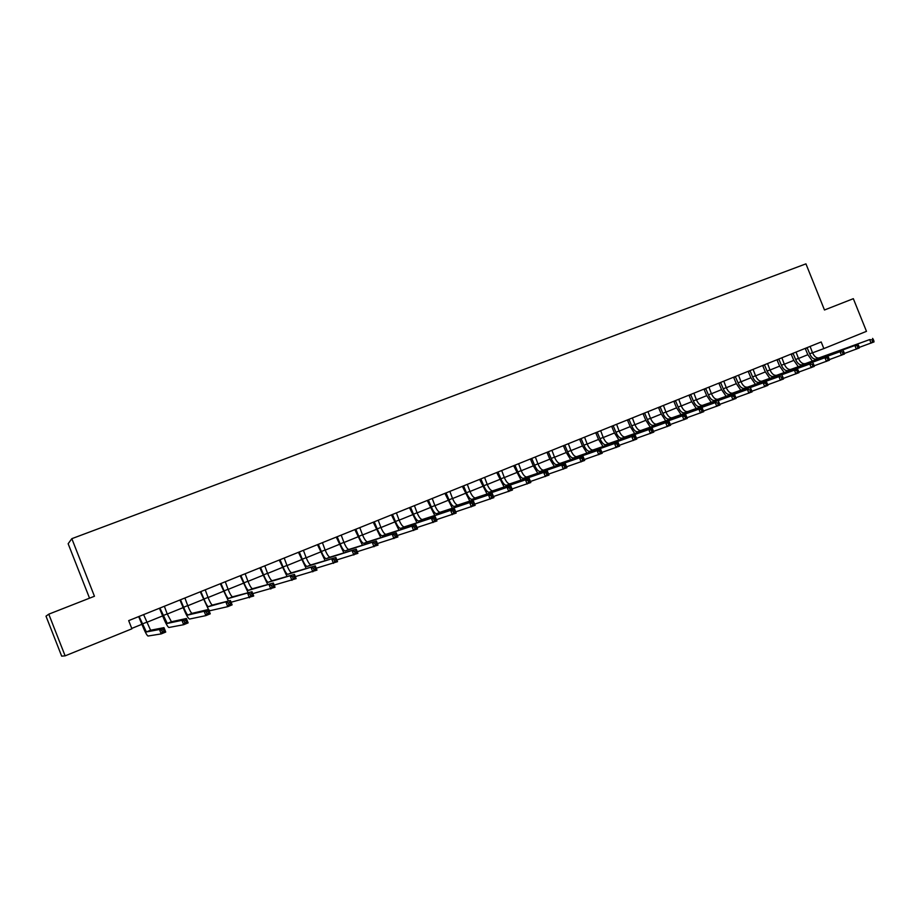 <?xml version="1.0" encoding="UTF-8"?>
<svg xmlns="http://www.w3.org/2000/svg" width="920" height="920" viewBox="0 0 920 920"><rect width="100%" height="100%" fill="white"/><g stroke="black" fill="none" stroke-linecap="round" stroke-linejoin="round"><path stroke-width="1.38" d="M89.539 598.184L68.149 543.743L71.829 538.672L805.943 263.856L824.481 309.994L853.334 298.678L866.479 331.338L823.848 348.599L821.192 341.964L128.685 620.62L131.905 628.808L65.124 655.856L48.771 614.169L94.449 596.252L71.829 538.672M48.771 614.169L46 616.17L61.674 656.144L65.124 655.856M812.544 352.82L823.848 348.599M131.744 628.418L141.887 624.312M146.498 622.449L162.633 615.917M167.256 614.043L183.149 607.614M187.772 605.74L203.423 599.403M208.058 597.529L223.48 591.284M228.125 589.398L243.317 583.257M247.963 581.371L262.936 575.31M267.593 573.424L282.336 567.456M286.994 565.57L301.53 559.682M306.199 557.796L320.505 552M325.185 550.114L339.284 544.398M343.965 542.501L357.868 536.877M362.549 534.98L376.245 529.437M380.937 527.539L394.438 522.077M399.119 520.179L412.424 514.786M417.116 512.889L430.238 507.587M434.93 505.678L447.856 500.445M452.548 498.548L465.29 493.384M469.993 491.487L482.551 486.404M487.255 484.495L499.629 479.492M504.332 477.584L516.534 472.638M521.237 470.741L533.266 465.865M537.981 463.967L549.827 459.16M554.541 457.251L566.226 452.525M570.941 450.616L582.463 445.947M587.178 444.049L598.54 439.449M603.244 437.541L614.445 432.998M619.16 431.1L630.211 426.627M634.915 424.718L645.806 420.313M650.52 418.404L661.261 414.058M665.965 412.148L676.556 407.859M681.271 405.95L691.713 401.729M696.417 399.82L706.709 395.657M711.424 393.748L721.579 389.631M726.282 387.734L736.299 383.674M741.002 381.765L750.881 377.775M755.584 375.866L765.325 371.921M770.017 370.024L779.631 366.137M784.323 364.228L793.799 360.398M798.502 358.49L807.841 354.706M807.081 347.645L809.692 353.832C811.52 357.73 813.682 359.467 816.189 359.053L869.641 339.595L819.03 357.903M810.106 346.426L812.486 352.693C814.315 356.592 816.477 358.328 818.995 357.914M812.314 360.962L807.771 354.545L805.195 348.404M873.85 340.825L873.275 339.411L872.102 339.882L872.678 341.297L873.85 340.825L874 341.941L859.199 347.403M872.678 341.297L871.067 343.137L869.641 339.595L872.102 339.882M807.323 347.921L805.414 348.657M873.275 339.411L872.574 338.399M793.005 353.315L795.627 359.524C797.456 363.446 799.606 365.205 802.091 364.803L857.865 344.413L802.125 364.791M796.053 352.084L798.456 358.374C800.273 362.296 802.435 364.055 804.919 363.653L802.091 364.803M798.272 366.7L793.73 360.226L791.143 354.062M859.119 346.851L858.544 345.425L857.359 345.909L857.934 347.334L859.119 346.851L859.291 347.967L844.341 353.475M857.934 347.334L856.336 349.174L854.91 345.621L857.359 345.909M793.247 353.591L791.361 354.315M858.544 345.425L857.865 344.413M778.791 359.03L781.425 365.274C783.265 369.207 785.404 370.99 787.853 370.599L840.018 351.693L790.717 369.437C788.256 369.828 786.106 368.046 784.277 364.113L781.425 365.274M781.873 357.788L784.277 364.113M784.093 372.485L779.562 365.964L776.952 359.766M844.238 352.935L843.663 351.509L842.467 351.992L843.042 353.429L844.238 352.935L844.445 354.05L829.322 359.616M843.042 353.429L841.455 355.269L840.018 351.693L842.467 351.992M779.033 359.306L777.17 360.019M843.663 351.509L843.007 350.474M764.451 364.803L767.096 371.07C768.936 375.026 771.063 376.832 773.478 376.452L828 356.603L773.524 376.441M767.556 363.549L769.971 369.909C771.811 373.865 773.938 375.659 776.365 375.279L776.411 375.268M769.787 378.327L765.256 371.76L762.634 365.527M829.207 359.087L828.632 357.65L827.425 358.144L828 359.582L829.207 359.087L829.437 360.191L814.143 365.803M828 359.582L826.424 361.433L824.975 357.834L827.425 358.144M764.692 365.079L762.852 365.78M828.632 357.65L828 356.603M749.972 370.622L752.629 376.924C754.469 380.914 756.585 382.72 758.977 382.363L809.784 364.032L761.932 381.167M753.1 369.368L755.538 375.751C757.367 379.73 759.494 381.535 761.886 381.179M755.343 384.226L750.812 377.603L748.178 371.346M814.027 365.297L813.452 363.86L812.222 364.354L812.808 365.803L814.027 365.297L814.28 366.401L798.813 372.071M812.808 365.803L811.233 367.655L809.784 364.032L812.222 364.354M750.214 370.909L748.397 371.599M813.452 363.86L812.831 362.791M735.344 376.51L738.024 382.835C739.864 386.848 741.968 388.677 744.326 388.332L797.513 369.046L744.372 388.32M738.519 375.233L740.956 381.65C742.796 385.652 744.901 387.481 747.27 387.136L747.304 387.124M740.761 390.183L736.23 383.502L733.585 377.223M798.686 371.577L798.111 370.127L796.869 370.622L797.456 372.082L798.686 371.577L798.974 372.669L783.334 378.396M797.456 372.082L795.892 373.934L794.431 370.3L796.869 370.622M735.597 376.797L733.815 377.476M798.111 370.127L797.513 369.046M720.59 382.444L723.269 388.815C725.121 392.828 727.214 394.68 729.537 394.358L778.929 376.636L732.55 393.139M723.787 381.156L726.236 387.607C728.077 391.632 730.169 393.472 732.515 393.15M726.041 396.198L721.51 389.459L718.853 383.145M783.196 377.913L782.609 376.452L781.367 376.97L781.954 378.43L783.196 377.913L783.506 379.005L767.682 384.778M781.954 378.43L780.39 380.282L778.929 376.636L781.367 376.97M720.843 382.731L719.083 383.398M782.609 376.452L782.034 375.36M705.686 388.447L708.388 394.841C710.24 398.877 712.31 400.752 714.61 400.441L766.406 381.742L714.644 400.43M708.918 387.147L711.379 393.622C713.23 397.67 715.3 399.533 717.611 399.222L717.646 399.211M711.183 402.27L706.64 395.473L703.984 389.137M767.544 384.318L766.946 382.858L765.693 383.364L766.279 384.836L767.544 384.318L767.878 385.411L751.87 391.23M766.279 384.836L764.727 386.699L763.255 383.03L765.693 383.364M705.939 388.734L704.202 389.39M766.946 382.858L766.406 381.742M690.644 394.496L693.346 400.924C695.209 404.984 697.268 406.881 699.533 406.582L747.431 389.493L702.592 405.341M693.898 393.185L696.371 399.705C698.222 403.765 700.293 405.651 702.558 405.352M696.175 408.399L691.633 401.557L688.965 395.174M751.72 390.793L751.134 389.321L749.857 389.838L750.456 391.322L751.72 390.793L752.088 391.874L735.885 397.75M750.456 391.322L748.903 393.173L747.431 389.493L749.857 389.838M690.897 394.784L689.195 395.428M751.134 389.321L750.605 388.194M675.452 400.614L678.167 407.065C680.029 411.159 682.077 413.057 684.307 412.781L734.643 394.703L684.342 412.769M678.741 399.291L681.214 405.835C683.077 409.917 685.124 411.815 687.366 411.539L687.401 411.527M681.03 414.598L676.487 407.686L673.796 401.281M735.735 397.336L735.149 395.853L733.861 396.382L734.459 397.865L735.735 397.336L736.126 398.417L719.739 404.34M734.459 397.865L732.918 399.728L731.434 396.014L733.861 396.382M675.706 400.901L674.026 401.534M735.149 395.853L734.643 394.703M660.111 406.789L662.837 413.275C664.711 417.381 666.735 419.313 668.932 419.048L715.265 402.615L672.06 417.784M663.435 405.444L665.919 412.022C667.782 416.127 669.817 418.059 672.025 417.795M665.735 420.854L661.192 413.873L658.49 407.433M719.589 403.949L718.991 402.454L717.692 402.983L718.29 404.478L719.589 403.949L720.004 405.018L703.432 410.998M718.29 404.478L716.76 406.341L715.265 402.615L717.692 402.983M660.365 407.077L658.72 407.698M718.991 402.454L718.52 401.292M644.609 413.022L647.358 419.543C649.232 423.671 651.245 425.615 653.407 425.373L702.213 407.951L703.719 411.688L686.964 417.714M647.967 411.666L650.474 418.278C652.337 422.406 654.361 424.35 656.523 424.108L702.213 407.951L702.661 409.124L701.35 409.664L701.948 411.159L703.271 410.619L702.661 409.124M650.279 427.167L645.736 420.129L643.022 413.655M701.948 411.159L700.431 413.034L698.935 409.285L701.35 409.664M644.874 413.31L643.252 413.919M703.271 410.619L703.719 411.688M628.969 419.313L631.73 425.868C633.604 430.019 635.605 431.986 637.732 431.767L685.745 414.667L687.251 418.439L670.312 424.511M632.362 417.944L634.869 424.591C636.744 428.743 638.744 430.709 640.883 430.479L685.745 414.667L686.17 415.863L684.836 416.403L685.446 417.921L686.769 417.369L686.17 415.863M634.685 433.55L630.131 426.443L627.405 419.945M685.446 417.921L683.939 419.796L682.433 416.024L684.836 416.403M629.234 419.612L627.647 420.21M686.769 417.369L687.251 418.439M613.168 425.672L615.94 432.262C617.814 436.436 619.804 438.426 621.897 438.219L669.093 421.463L670.611 425.247L653.487 431.365M616.595 424.292L619.114 430.974C620.988 435.148 622.978 437.126 625.071 436.919L669.093 421.463L669.495 422.683L668.15 423.223L668.759 424.741L670.105 424.2L669.495 422.683M618.93 439.99L614.376 432.825L611.639 426.293M668.759 424.741L667.264 426.627L665.746 422.832L668.15 423.223M613.433 425.971L611.869 426.546M670.105 424.2L670.611 425.247M597.206 432.089L600.001 438.713C601.875 442.911 603.842 444.923 605.9 444.728L652.269 428.329L653.786 432.135L636.467 438.299M600.668 430.698L603.198 437.414C605.072 441.611 607.05 443.612 609.109 443.428L652.269 428.329L652.636 429.571L651.291 430.123L651.9 431.641L653.246 431.089L652.636 429.571M603.014 446.499L598.46 439.265L595.711 432.699M651.9 431.641L650.405 433.527L648.887 429.72L651.291 430.123M597.471 432.388L595.953 432.963M653.246 431.089L653.786 432.135M581.095 438.575L583.889 445.234C585.775 449.454 587.73 451.478 589.743 451.317L635.26 435.275L636.789 439.104L619.275 445.315M584.579 437.172L587.121 443.923C589.007 448.143 590.962 450.167 592.986 449.995L635.26 435.275L635.605 436.528L634.236 437.092L634.846 438.621L636.214 438.058L635.605 436.528M586.948 453.077L582.394 445.774L579.623 439.173M634.846 438.621L633.374 440.507L631.844 436.678L634.236 437.092M581.359 438.874L579.865 439.438M636.214 438.058L636.789 439.104M564.811 445.13L567.628 451.812C569.514 456.067 571.447 458.114 573.424 457.964L618.067 442.29L619.608 446.142L601.887 452.398M568.341 443.716L570.894 450.489C572.78 454.733 574.712 456.78 576.702 456.63L618.067 442.29L618.389 443.566L616.998 444.13L617.619 445.671L618.999 445.107L618.389 443.566M570.71 459.724L566.156 452.341L563.373 445.705M617.619 445.671L616.147 447.557L614.606 443.704L616.998 444.13M565.075 445.429L563.615 445.97M618.999 445.107L619.608 446.142M548.366 451.743L551.195 458.47C553.081 462.737 555.001 464.807 556.933 464.68L600.691 449.385L602.232 453.261L584.315 459.551M551.931 450.317L554.495 457.136C556.381 461.403 558.302 463.461 560.245 463.335L600.691 449.385L600.978 450.673L599.575 451.248L600.196 452.801L601.599 452.226L600.978 450.673M554.311 466.44L549.757 458.976L546.963 452.306M600.196 452.801L598.736 454.687L597.195 450.811L599.575 451.248M548.63 452.053L547.204 452.582M601.599 452.226L602.232 453.261M531.748 458.436L534.589 465.186C536.486 469.487 538.384 471.58 540.281 471.466L583.119 456.561L584.672 460.448L566.547 466.785M535.348 456.987L537.924 463.841C539.822 468.13 541.719 470.212 543.628 470.108L583.119 456.561L583.384 457.872L581.969 458.447L582.59 460.011L584.004 459.425L583.384 457.872M537.751 473.225L533.197 465.681L530.391 458.976M582.59 460.011L581.141 461.897L579.588 457.999L581.969 458.447M532.024 458.735L530.633 459.252M584.004 459.425L584.672 460.448M514.97 465.186L517.822 471.971C519.719 476.296 521.594 478.411 523.457 478.319L565.363 463.806L566.915 467.716L548.584 474.099M518.604 463.726L521.191 470.614C523.089 474.927 524.963 477.043 526.827 476.951L565.363 463.806L565.593 465.14L564.155 465.727L564.788 467.291L566.214 466.704L565.593 465.14M521.03 480.079L513.636 465.716M564.788 467.291L563.351 469.188L561.786 465.267L564.155 465.727M515.246 465.485L513.889 465.991M566.214 466.704L566.915 467.716M498.007 472.006L500.882 478.837C502.78 483.172 504.643 485.311 506.448 485.254L547.4 471.143L548.976 475.076L530.414 481.493M501.687 470.534L504.286 477.457C506.184 481.792 508.047 483.931 509.864 483.862L547.4 471.143L547.596 472.489L546.158 473.087L546.779 474.662L548.228 474.065L547.596 472.489M504.125 487.002L496.719 472.523M546.779 474.662L545.353 476.56L543.789 472.615L546.158 473.087M498.284 472.316L496.972 472.799M548.228 474.065L548.976 475.076M480.872 478.906L483.759 485.76C485.668 490.13 487.508 492.292 489.267 492.246L529.241 478.549L530.817 482.505L512.037 488.957M484.587 477.411L487.197 484.368C489.106 488.738 490.947 490.889 492.717 490.843L529.241 478.549L529.414 479.929L527.942 480.527L528.574 482.103L530.047 481.505L529.414 479.929M487.048 494.005L479.63 479.412M528.574 482.103L527.16 484L525.584 480.044L527.942 480.527M481.16 479.205L479.872 479.676M530.047 481.505L530.817 482.505M463.565 485.863L466.463 492.763C468.383 497.156 470.189 499.341 471.914 499.318L510.887 486.047L512.463 490.026L493.465 496.512M467.314 484.357L469.936 491.36C471.856 495.742 473.673 497.927 475.398 497.904L510.887 486.047L511.014 487.439L509.542 488.048L510.174 489.635L511.647 489.037L511.014 487.439M469.798 501.089L462.357 486.358M510.174 489.635L508.772 491.544L507.184 487.554L509.542 488.048M463.852 486.174L462.61 486.634M511.647 489.037L512.463 490.026M446.073 492.901L448.994 499.836C450.903 504.252 452.697 506.471 454.376 506.46L492.315 493.626L493.902 497.628L474.674 504.148M449.868 491.383L452.502 498.421C454.411 502.826 456.216 505.034 457.895 505.034L492.315 493.626L492.418 495.041L490.923 495.65L491.556 497.26L493.051 496.65L492.418 495.041M452.375 508.242L444.9 493.384M491.556 497.26L490.164 499.157L488.577 495.155L490.923 495.65M446.361 493.212L445.153 493.66M493.051 496.65L493.902 497.628M428.398 500.02L431.33 506.989C433.251 511.428 435.022 513.67 436.655 513.682L473.535 501.296L475.134 505.322L455.664 511.865M432.228 498.479L434.872 505.551C436.793 509.99 438.575 512.221 440.209 512.233L473.535 501.296L473.604 502.734L472.086 503.343L472.73 504.965L474.248 504.344L473.604 502.734M434.769 515.476L427.271 500.48M472.73 504.965L471.35 506.862L469.752 502.837L472.086 503.343M428.685 500.33L427.524 500.756M474.248 504.344L475.134 505.322M410.538 507.207L413.482 514.211C415.403 518.684 417.162 520.938 418.738 520.984L454.549 509.047L456.147 513.096L436.436 519.662M414.414 505.643L417.07 512.762C418.991 517.224 420.75 519.478 422.337 519.512L454.549 509.047L454.572 510.508L453.042 511.129L453.686 512.75L455.216 512.129L454.572 510.508M416.967 522.79L409.446 507.644M453.686 512.75L452.329 514.659L450.719 510.611L453.042 511.129M410.826 507.518L409.699 507.921M455.216 512.129L456.147 513.096M392.495 514.464L395.45 521.514C397.371 526.01 399.107 528.287 400.637 528.356L435.332 516.89L436.954 520.962L416.978 527.539M396.405 512.9L399.073 520.041C400.993 524.538 402.73 526.815 404.271 526.884L435.332 516.89L435.332 518.374L433.78 519.006L434.435 520.639L435.976 519.995L435.332 518.374M398.992 530.196L391.437 514.889M434.435 520.639L433.078 522.537L431.468 518.466L433.78 519.006M392.782 514.786L391.702 515.177M435.976 519.995L436.954 520.962M374.244 521.812L377.223 528.885C379.155 533.416 380.857 535.727 382.341 535.819L415.909 524.825L417.53 528.919L397.302 535.509M378.2 520.214L380.88 527.413C382.812 531.933 384.525 534.232 386.009 534.313L415.909 524.825L415.863 526.32L414.299 526.964L414.954 528.609L416.518 527.965L415.863 526.32M380.822 537.683L373.232 522.215M414.954 528.609L413.62 530.518L411.987 526.412L414.299 526.964M374.543 522.123L373.497 522.491M416.518 527.965L417.53 528.919M355.81 529.23L358.8 536.348C360.732 540.903 362.411 543.237 363.837 543.352L396.244 532.841L397.877 536.958L377.395 543.559M359.8 527.62L362.491 534.853C364.435 539.396 366.114 541.731 367.551 541.834L396.244 532.841L396.175 534.37L394.588 535.014L395.243 536.67L396.83 536.026L396.175 534.37M362.468 545.249L354.844 529.621M395.243 536.67L393.921 538.579L392.288 534.462L394.588 535.014M356.097 529.54L355.108 529.897M396.83 536.026L397.877 536.958M337.168 536.728L340.17 543.881C342.113 548.469 343.769 550.827 345.138 550.965L376.36 540.96L378.005 545.1L357.247 551.701M341.205 535.106L343.919 542.374C345.851 546.94 347.507 549.297 348.898 549.435L376.36 540.96L376.245 542.512L374.647 543.168L375.303 544.824L376.912 544.168L376.245 542.512M343.907 552.909L336.248 537.096M375.303 544.824L374.003 546.745L372.358 542.593L374.647 543.168M337.467 537.05L336.513 537.384M376.912 544.168L378.005 545.1M318.332 544.306L321.344 551.505C323.288 556.117 324.921 558.497 326.243 558.67L356.247 549.171L357.891 553.346L336.858 559.923M322.414 542.662L325.128 549.976C327.072 554.576 328.704 556.957 330.038 557.117L356.247 549.171L356.097 550.746L354.476 551.413L355.131 553.081L356.753 552.414L356.097 550.746M325.162 560.671L317.457 544.663M355.131 553.081L353.843 555.001L352.199 550.827L354.476 551.413M318.63 544.628L317.722 544.95M356.753 552.414L357.891 553.346M299.287 551.977L302.312 559.21C304.267 563.845 305.865 566.26 307.13 566.455L335.892 557.485L337.548 561.672L316.216 568.226M303.416 550.309L306.141 557.658C308.085 562.292 309.695 564.696 310.971 564.891L335.892 557.485L335.697 559.084L334.052 559.751L334.719 561.43L336.363 560.763L335.697 559.084M306.21 568.525L298.459 552.31M334.719 561.43L333.454 563.351L331.786 559.153L334.052 559.751M299.586 552.299L298.724 552.598M336.363 560.763L337.548 561.672M280.025 559.716L283.084 566.996C285.027 571.665 286.603 574.103 287.81 574.322L315.296 565.892L316.963 570.112L295.332 576.61M284.2 558.037L286.948 565.432C288.892 570.089 290.478 572.528 291.697 572.746L315.296 565.892L315.065 567.514L313.398 568.192L314.065 569.882L315.733 569.204L315.065 567.514M287.075 576.483L279.243 560.038M314.065 569.882L312.811 571.803L311.144 567.582L313.398 568.192M280.335 560.038L279.519 560.326M315.733 569.204L316.963 570.112M260.555 567.559L263.626 574.873C265.581 579.566 267.133 582.038 268.283 582.279L294.457 574.402L296.125 578.645L274.183 585.074M264.776 565.857L267.536 573.286C269.491 577.978 271.043 580.439 272.205 580.681L294.457 574.402L294.181 576.047L292.502 576.736L293.169 578.438L294.848 577.748L294.181 576.047M267.72 584.545L259.831 567.847M293.169 578.438L291.927 580.359L290.26 576.115L292.502 576.736M260.866 567.881L260.107 568.134M294.848 577.748L296.125 578.645M240.879 575.471L243.961 582.832C245.916 587.558 247.445 590.053 248.526 590.33L273.366 583.004L275.045 587.27L252.758 593.619M245.145 573.758L247.917 581.233C249.872 585.948 251.401 588.443 252.494 588.708L273.366 583.004L273.044 584.683L271.342 585.384L272.021 587.098L273.723 586.396L273.044 584.683M248.17 592.733L240.2 575.747M272.021 587.098L270.802 589.019L269.111 584.74L271.342 585.384M241.189 575.805L240.476 576.035M273.723 586.396L275.045 587.27M220.972 583.487L224.077 590.881C226.032 595.631 227.527 598.161 228.562 598.46L252.011 591.721L253.713 596.01L231.069 602.232M225.285 581.75L228.068 589.26C230.023 594.009 231.529 596.528 232.576 596.827L252.011 591.721L251.654 593.423L249.929 594.136L250.608 595.849L252.333 595.148L251.654 593.423M228.424 601.036L220.34 583.74M250.608 595.849L249.412 597.781L247.71 593.481L249.929 594.136M221.283 583.809L220.627 584.028M252.333 595.148L253.713 596.01M200.847 591.583L203.964 599.023C205.93 603.796 207.391 606.36 208.357 606.694L230.414 600.542L232.116 604.865L227.757 606.648L209.955 610.707L208.61 609.649M205.217 589.823L208 597.39C209.967 602.163 211.439 604.716 212.416 605.038L230.414 600.542L230.011 602.278L228.263 602.991L228.942 604.716L230.69 604.003L230.011 602.278M208.483 609.477L200.272 591.813M228.942 604.716L227.757 606.648L226.055 602.312L228.263 602.991M201.158 591.905L200.548 592.112M230.69 604.003L232.116 604.865M180.492 599.771L183.632 607.257C185.598 612.064 187.036 614.652 187.933 615.02L204.136 611.271L208.541 609.466L210.255 613.812L205.85 615.618L189.52 619.056C188.163 618.505 186.012 614.617 183.068 607.407L179.975 599.978M184.908 598L187.714 605.601C189.681 610.408 191.118 612.984 192.038 613.341L208.541 609.466L208.092 611.225L206.321 611.949L207.011 613.697L208.782 612.973L208.092 611.225M207.011 613.697L205.85 615.618L204.136 611.271L206.321 611.949M208.782 612.973L210.255 613.812M159.907 608.051L167.279 623.438L181.941 620.321L186.403 618.505L188.129 622.874L183.666 624.703L168.877 627.497C167.612 626.899 165.508 622.966 162.552 615.71L159.447 608.246M164.369 606.257L167.198 613.904L171.43 621.747L186.403 618.505L185.909 620.298L184.115 621.023L184.805 622.782L186.599 622.046L185.909 620.298M184.805 622.782L183.666 624.703L181.941 620.321L184.115 621.023M186.599 622.046L188.129 622.874M139.093 616.434L146.383 631.948L159.47 629.498L163.99 627.647L165.727 632.051L161.207 633.903L147.982 636.03C146.82 635.386 144.762 631.407 141.806 624.105L138.678 616.595M143.612 614.617L150.581 630.234L163.99 627.647L163.449 629.476L161.632 630.211L162.334 631.982L164.139 631.235L163.449 629.476M162.334 631.982L161.207 633.903L159.47 629.498L161.632 630.211M164.139 631.235L165.727 632.051M812.486 352.693L809.692 353.832M798.456 358.374L795.627 359.524M769.971 369.909L767.096 371.07M755.538 375.751L752.629 376.924M740.956 381.65L738.024 382.835M726.236 387.607L723.269 388.815M711.379 393.622L708.388 394.841M696.371 399.705L693.346 400.924M681.214 405.835L678.167 407.065M665.919 412.022L662.837 413.275M650.474 418.278L647.358 419.543M634.869 424.591L631.73 425.868M640.906 430.468L637.767 431.756M619.114 430.974L615.94 432.262M603.198 437.414L600.001 438.713M609.144 443.417L605.935 444.716M587.121 443.923L583.889 445.234M570.894 450.489L567.628 451.812M554.495 457.136L551.195 458.47M537.924 463.841L534.589 465.186M543.651 470.097L540.304 471.454M521.191 470.614L517.822 471.971M526.861 476.94L523.48 478.308M504.286 477.457L500.882 478.837M487.197 484.368L483.759 485.76M492.752 490.831L489.302 492.234M469.936 491.36L466.463 492.763M452.502 498.421L448.994 499.836M457.918 505.022L454.399 506.46M434.872 505.551L431.33 506.989M440.231 512.233L436.678 513.682L440.209 512.233M417.07 512.762L413.482 514.211M399.073 520.041L395.45 521.514M380.88 527.413L377.223 528.885M386.032 534.313L382.352 535.808M362.491 534.853L358.8 536.348M367.574 541.834L363.86 543.341M343.919 542.374L340.17 543.881M345.138 550.965L348.898 549.435L345.161 550.965M325.128 549.976L321.344 551.505M330.061 557.117L326.266 558.659L330.038 557.117M306.141 557.658L302.312 559.21M310.994 564.88L307.153 566.444M286.948 565.432L283.084 566.996M287.81 574.322L291.697 572.746L287.833 574.322M267.536 573.286L263.626 574.873M272.228 580.681L268.295 582.279L272.205 580.681M247.917 581.233L243.961 582.832M252.517 588.708L248.549 590.33M228.068 589.26L224.077 590.881M232.587 596.827L228.574 598.46L232.576 596.827M208 597.39L203.964 599.023M212.428 605.038L208.38 606.694L212.416 605.038M187.714 605.601L183.632 607.257M187.933 615.02L192.038 613.341L187.945 615.008M167.198 613.904L163.058 615.583M171.442 621.736L167.29 623.426L171.43 621.747M146.441 622.311L142.266 624.001M150.592 630.234L146.395 631.948L150.581 630.234M776.365 375.279L773.478 376.452M747.27 387.136L744.326 388.332M717.611 399.222L714.61 400.441M687.366 411.539L684.307 412.781M640.883 430.479L637.732 431.767M609.109 443.428L605.9 444.728M543.628 470.108L540.281 471.466M526.827 476.951L523.457 478.319M492.717 490.843L489.267 492.246M457.895 505.034L454.376 506.46M386.009 534.313L382.341 535.819M367.551 541.834L363.837 543.352M310.971 564.891L307.13 566.455M252.494 588.708L248.526 590.33"/></g></svg>
